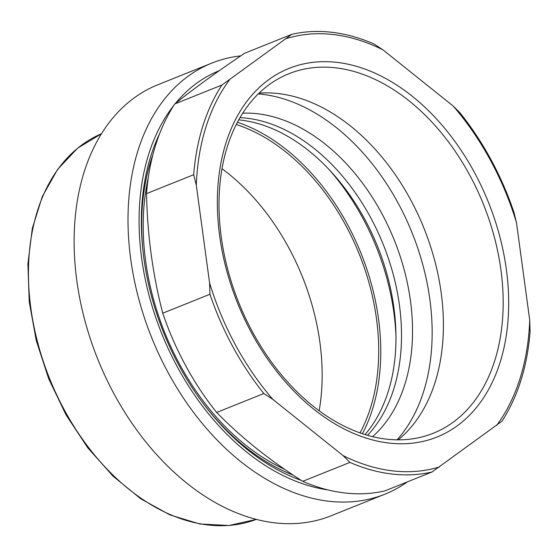 <?xml version="1.0" encoding="UTF-8"?>
<svg xmlns="http://www.w3.org/2000/svg" width="558" height="558" viewBox="0 0 558 558"><rect width="100%" height="100%" fill="white"/><g stroke="black" fill="none" stroke-linecap="round" stroke-linejoin="round"><path stroke-width="0.84" d="M327.769 489.875A222.468 151.399 -111.9 0 1 177.674 367.492A222.468 151.399 -111.9 0 1 173.65 105.65M175.491 103.363A222.468 151.399 -111.9 0 1 219.308 70.664M301.264 480.396A219.364 149.293 -111.9 0 1 203.761 404.152A219.364 149.293 -111.9 0 1 179.411 366.236A219.364 149.293 -111.9 0 1 143.253 253.304A219.364 149.293 -111.9 0 1 159.567 133.808M196.646 87.055A219.364 149.293 -111.9 0 1 198.055 86.009M407.459 481.84A232.268 158.074 -111.9 0 1 384.825 494.221A232.268 158.074 -111.9 0 1 168.335 373.023A232.268 158.074 -111.9 0 1 211.887 63.075A232.268 158.074 -111.9 0 1 240.707 55.891M384.825 494.221L330.943 515.836A232.268 158.074 -111.9 0 1 114.453 394.632A232.268 158.074 -111.9 0 1 158.005 84.69L211.887 63.075M143.378 254.392A213.707 145.443 -111.9 0 1 152.836 154.901M293.243 475.144A213.707 145.443 -111.9 0 1 203.105 403.281M222.056 168.753A193.71 131.834 -111.9 0 1 238.273 182.089A193.71 131.834 -111.9 0 1 319.148 410.814M236.313 124.525A191.024 130 -111.9 0 1 295.963 160.627A191.024 130 -111.9 0 1 360.015 432.931M237.471 122.279A193.849 131.925 -111.9 0 1 296.814 158.521A193.849 131.925 -111.9 0 1 362.407 433.754M329.136 169.604A193.849 131.925 -111.9 0 1 395.964 336.202M238.775 119.879A179.746 122.328 -111.9 0 1 318.137 158.758A179.746 122.328 -111.9 0 1 331.543 172.206A179.746 122.328 -111.9 0 1 395.908 332.659A179.746 122.328 -111.9 0 1 365.009 434.591M193.703 174.703L196.304 185.221L209.571 282.857L209.947 294.268L162.755 313.198C152.822 275.157 147.41 235.302 146.51 193.633L193.703 174.703A230.461 156.84 68.1 0 1 221.938 85.032L174.745 103.962C193.507 88.875 216.783 71.982 244.578 53.275L291.771 34.345L221.938 85.032M302.722 481.331C269.514 460.183 240.819 437.221 216.644 412.453L263.836 393.523L272.841 399.395L343.128 455.642L349.915 462.401L302.722 481.331A230.461 156.84 68.1 0 0 384.839 490.907L432.031 471.984L501.872 421.29A230.461 156.84 68.1 0 0 530.1 331.619L529.723 320.208L516.464 222.572L513.862 212.054A230.461 156.84 68.1 0 0 459.973 112.8L453.187 106.041L382.9 49.795L373.895 43.922A230.461 156.84 68.1 0 0 291.771 34.345M209.571 282.857A227.629 154.915 68.1 0 0 272.841 399.395M343.128 455.642A227.629 154.915 68.1 0 0 439.551 466.886M496.578 425.496A227.629 154.915 68.1 0 0 529.723 320.208M516.464 222.572A227.629 154.915 68.1 0 0 453.187 106.041M382.9 49.795A227.629 154.915 68.1 0 0 286.477 38.544M229.45 79.94A227.629 154.915 68.1 0 0 196.304 185.221M474.202 172.017A198.627 135.175 68.1 0 0 268.963 79.501A198.627 135.175 68.1 0 0 251.825 333.419A198.627 135.175 68.1 0 0 457.065 425.935A198.627 135.175 68.1 0 0 474.202 172.017M349.915 462.401A230.461 156.84 68.1 0 0 432.031 471.984M209.947 294.268A230.461 156.84 68.1 0 0 263.836 393.523M174.745 103.962A230.461 156.84 68.1 0 0 146.51 193.633M162.755 313.198A230.461 156.84 68.1 0 0 185.702 365.727A230.461 156.84 68.1 0 0 216.644 412.453M252.648 332.198A193.724 131.841 68.1 0 0 429.625 434.633A193.724 131.841 68.1 0 0 469.536 174.78A193.724 131.841 68.1 0 0 285.452 75.191A193.724 131.841 68.1 0 0 252.648 332.198M398.196 439.864A191.066 130.035 68.1 0 0 410.242 199.046A191.066 130.035 68.1 0 0 259.121 93.13M397.066 439.857A196.73 133.885 68.1 0 0 398.014 202.924A196.73 133.885 68.1 0 0 258.305 93.918M372.535 436.67A179.292 122.021 68.1 0 0 381.414 212.751A179.292 122.021 68.1 0 0 242.772 113.176M367.485 435.331A179.292 122.021 68.1 0 0 370.4 217.167A179.292 122.021 68.1 0 0 240.052 117.626M148.316 177.472A210.764 143.434 68.1 0 0 179.76 364.527A210.764 143.434 68.1 0 0 284.643 469.306M118.436 480.271A207.82 141.432 -111.9 0 1 28.744 285.389A207.82 141.432 -111.9 0 1 101.57 133.69L77.604 148.191L57.607 169.409L42.331 196.5L32.315 228.41L27.9 263.962L29.239 301.822L36.263 340.575L48.706 378.777L66.109 414.999L87.815 447.865L113.016 476.162L140.769 498.81L170.064 514.957L199.827 523.983L228.94 525.496L256.289 519.414A207.82 141.432 -111.9 0 1 118.436 480.271"/></g></svg>
